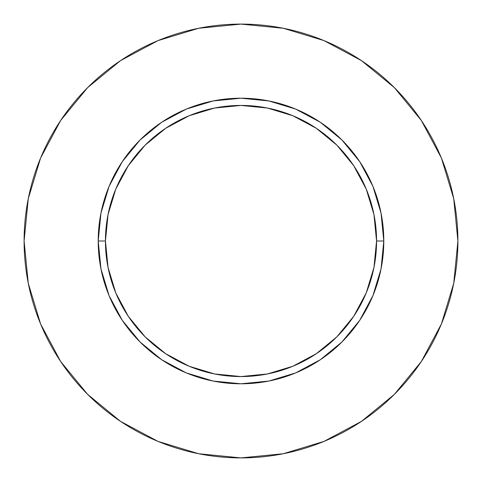 <?xml version="1.0" encoding="UTF-8"?>
<svg xmlns="http://www.w3.org/2000/svg" width="482" height="482" viewBox="0 0 482 482"><rect width="100%" height="100%" fill="white"/><g stroke="black" fill="none" stroke-linecap="round" stroke-linejoin="round"><path stroke-width="0.72" d="M376.562 241L383.793 241A142.793 142.793 0 0 1 241 383.793A142.793 142.793 0 0 1 98.208 241L105.438 241A135.562 135.562 0 0 1 241 105.438A135.562 135.562 0 0 1 376.562 241A135.562 135.562 0 0 1 241 376.562A135.562 135.562 0 0 1 105.438 241L108.04 267.45L115.758 292.875L128.284 316.312L145.142 336.858L165.688 353.716L189.125 366.242L214.55 373.96L241 376.562L267.45 373.96L292.875 366.242L316.312 353.716L336.858 336.858L353.716 316.312L366.242 292.875L373.96 267.45L376.562 241L373.96 214.55L366.242 189.125L353.716 165.688L336.858 145.142L316.312 128.284L292.875 115.758L267.45 108.04L241 105.438L214.55 108.04L189.125 115.758L165.688 128.284L145.142 145.142L128.284 165.688L115.758 189.125L108.04 214.55L105.438 241L98.208 241L100.949 213.14L109.077 186.353L122.271 161.669L140.033 140.033L161.669 122.271L186.353 109.077L213.14 100.949L241 98.208L268.86 100.949L295.647 109.077L320.331 122.271L341.967 140.033L359.729 161.669L372.923 186.353L381.051 213.14L383.793 241L381.051 268.86L372.923 295.647L359.729 320.331L341.967 341.967L320.331 359.729L295.647 372.923L268.86 381.051L241 383.793L213.14 381.051L186.353 372.923L161.669 359.729L140.033 341.967L122.271 320.331L109.077 295.647L100.949 268.86L98.208 241A142.793 142.793 0 0 1 241 98.208A142.793 142.793 0 0 1 383.793 241L376.562 241M457.9 241A216.9 216.9 0 0 0 241 24.1A216.9 216.9 0 0 0 24.1 241A216.9 216.9 0 0 1 241 24.1A216.9 216.9 0 0 1 457.9 241A216.9 216.9 0 0 1 241 457.9A216.9 216.9 0 0 1 24.1 241A216.9 216.9 0 0 0 241 457.9A216.9 216.9 0 0 0 457.9 241L453.731 198.686L441.392 157.994L421.346 120.494L394.372 87.628L361.506 60.654L324.006 40.609L283.314 28.269L241 24.1L198.686 28.269L157.994 40.609L120.494 60.654L87.628 87.628L60.654 120.494L40.609 157.994L28.269 198.686L24.1 241L28.269 283.314L40.609 324.006L60.654 361.506L87.628 394.372L120.494 421.346L157.994 441.392L198.686 453.731L241 457.9L283.314 453.731L324.006 441.392L361.506 421.346L394.372 394.372L421.346 361.506L441.392 324.006L453.731 283.314L457.9 241M421.346 120.494L394.372 87.628L361.56 60.696M120.494 60.654L87.628 87.628L60.696 120.44M60.654 361.506L87.628 394.372L120.44 421.304M361.506 421.346L394.372 394.372L421.304 361.56"/></g></svg>
